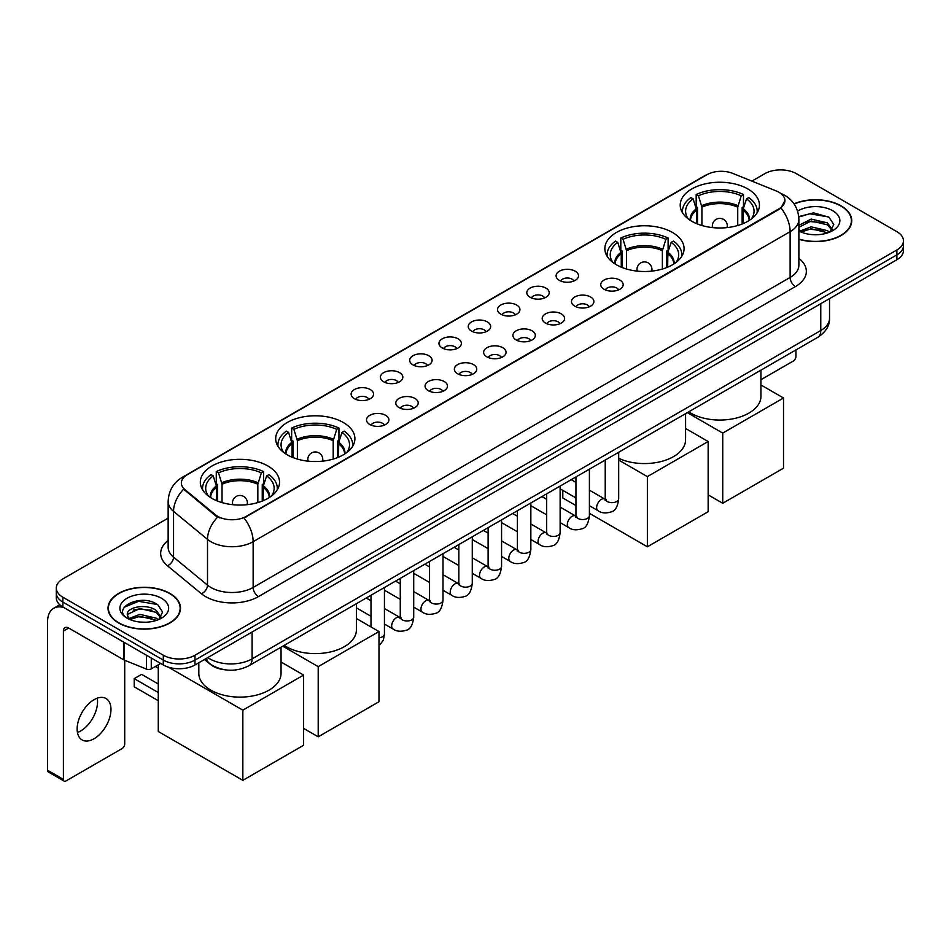 <?xml version="1.0" encoding="UTF-8"?>
<svg xmlns="http://www.w3.org/2000/svg" width="951" height="951" viewBox="0 0 951 951"><rect width="100%" height="100%" fill="white"/><g stroke="black" fill="none" stroke-linecap="round" stroke-linejoin="round"><path stroke-width="1.43" d="M672.476 232.46A39.609 22.872 0 0 0 629.3 227.503A39.609 22.872 0 0 0 604.848 248.627A39.609 22.872 0 0 0 616.45 264.806A39.609 22.872 0 0 0 659.625 269.763A39.609 22.872 0 0 0 684.078 248.627A39.609 22.872 0 0 0 672.476 232.46M343.311 422.494A39.609 22.872 0 0 0 300.136 417.537A39.609 22.872 0 0 0 275.683 438.673A39.609 22.872 0 0 0 287.285 454.84A39.609 22.872 0 0 0 330.461 459.797A39.609 22.872 0 0 0 354.913 438.673A39.609 22.872 0 0 0 343.311 422.494M267.944 466.014A39.609 22.872 0 0 0 224.769 461.057A39.609 22.872 0 0 0 200.316 482.181A39.609 22.872 0 0 0 211.918 498.36A39.609 22.872 0 0 0 255.094 503.317A39.609 22.872 0 0 0 279.546 482.181A39.609 22.872 0 0 0 267.944 466.014M747.843 188.94A39.609 22.872 0 0 0 704.667 183.983A39.609 22.872 0 0 0 680.215 205.119A39.609 22.872 0 0 0 691.817 221.286A39.609 22.872 0 0 0 734.992 226.243A39.609 22.872 0 0 0 759.445 205.119A39.609 22.872 0 0 0 747.843 188.94M559.366 280.367A11.21 6.479 180 0 1 557.143 278.536A11.21 6.479 180 0 1 560.852 270.488A11.21 6.479 180 0 1 575.224 271.213A11.21 6.479 180 0 1 577.447 278.536A11.21 6.479 180 0 1 559.366 280.367M573.857 281.032A6.728 3.887 0 0 0 572.05 279.142A6.728 3.887 0 0 0 565.429 278.156A6.728 3.887 0 0 0 560.733 281.032M530.087 297.271A11.21 6.479 180 0 1 527.864 295.44A11.21 6.479 180 0 1 531.573 287.392A11.21 6.479 180 0 1 545.945 288.117A11.21 6.479 180 0 1 548.168 295.44A11.21 6.479 180 0 1 530.087 297.271M544.578 297.936A6.728 3.887 0 0 0 542.771 296.046A6.728 3.887 0 0 0 536.15 295.06A6.728 3.887 0 0 0 531.454 297.936M500.808 314.175A11.21 6.479 180 0 1 498.586 312.344A11.21 6.479 180 0 1 502.294 304.296A11.21 6.479 180 0 1 516.666 305.021A11.21 6.479 180 0 1 518.889 312.344A11.21 6.479 180 0 1 500.808 314.175M515.299 314.84A6.728 3.887 0 0 0 513.492 312.95A6.728 3.887 0 0 0 506.871 311.964A6.728 3.887 0 0 0 502.176 314.84M471.53 331.079A11.21 6.479 180 0 1 469.307 329.248A11.21 6.479 180 0 1 473.016 321.2A11.21 6.479 180 0 1 487.387 321.925A11.21 6.479 180 0 1 489.61 329.248A11.21 6.479 180 0 1 471.53 331.079M486.02 331.744A6.728 3.887 0 0 0 484.214 329.854A6.728 3.887 0 0 0 477.592 328.88A6.728 3.887 0 0 0 472.897 331.744M442.251 347.983A11.21 6.479 180 0 1 440.028 346.152A11.21 6.479 180 0 1 443.737 338.104A11.21 6.479 180 0 1 458.109 338.829A11.21 6.479 180 0 1 460.332 346.152A11.21 6.479 180 0 1 442.251 347.983M456.742 348.66A6.728 3.887 0 0 0 454.935 346.758A6.728 3.887 0 0 0 448.301 345.784A6.728 3.887 0 0 0 443.618 348.66M412.972 364.887A11.21 6.479 180 0 1 410.749 363.056A11.21 6.479 180 0 1 414.458 355.008A11.21 6.479 180 0 1 428.83 355.733A11.21 6.479 180 0 1 431.053 363.056A11.21 6.479 180 0 1 412.972 364.887M427.463 365.564A6.728 3.887 0 0 0 425.656 363.662A6.728 3.887 0 0 0 419.022 362.688A6.728 3.887 0 0 0 414.339 365.564M383.693 381.791A11.21 6.479 180 0 1 381.47 379.96A11.21 6.479 180 0 1 385.179 371.912A11.21 6.479 180 0 1 399.539 372.637A11.21 6.479 180 0 1 401.774 379.96A11.21 6.479 180 0 1 383.693 381.791M398.184 382.468A6.728 3.887 0 0 0 396.377 380.566A6.728 3.887 0 0 0 389.744 379.592A6.728 3.887 0 0 0 385.06 382.468M354.414 398.695A11.21 6.479 180 0 1 352.179 396.864A11.21 6.479 180 0 1 355.9 388.816A11.21 6.479 180 0 1 370.26 389.541A11.21 6.479 180 0 1 372.495 396.864A11.21 6.479 180 0 1 354.414 398.695M368.905 399.372A6.728 3.887 0 0 0 367.098 397.482A6.728 3.887 0 0 0 360.465 396.496A6.728 3.887 0 0 0 355.769 399.372M604.028 289.247A11.21 6.479 180 0 1 601.805 287.416A11.21 6.479 180 0 1 605.514 279.368A11.21 6.479 180 0 1 619.886 280.093A11.21 6.479 180 0 1 622.109 287.416A11.21 6.479 180 0 1 604.028 289.247M618.519 289.912A6.728 3.887 0 0 0 616.712 288.022A6.728 3.887 0 0 0 610.09 287.036A6.728 3.887 0 0 0 605.395 289.912M574.749 306.151A11.21 6.479 180 0 1 572.526 304.32A11.21 6.479 180 0 1 576.235 296.272A11.21 6.479 180 0 1 590.607 296.997A11.21 6.479 180 0 1 592.83 304.32A11.21 6.479 180 0 1 574.749 306.151M589.24 306.816A6.728 3.887 0 0 0 587.433 304.926A6.728 3.887 0 0 0 580.811 303.94A6.728 3.887 0 0 0 576.116 306.816M545.47 323.055A11.21 6.479 180 0 1 543.247 321.224A11.21 6.479 180 0 1 546.956 313.176A11.21 6.479 180 0 1 561.328 313.901A11.21 6.479 180 0 1 563.551 321.224A11.21 6.479 180 0 1 545.47 323.055M559.961 323.72A6.728 3.887 0 0 0 558.154 321.83A6.728 3.887 0 0 0 551.521 320.844A6.728 3.887 0 0 0 546.837 323.72M516.191 339.959A11.21 6.479 180 0 1 513.968 338.128A11.21 6.479 180 0 1 517.677 330.08A11.21 6.479 180 0 1 532.049 330.805A11.21 6.479 180 0 1 534.272 338.128A11.21 6.479 180 0 1 516.191 339.959M530.682 340.624A6.728 3.887 0 0 0 528.875 338.734A6.728 3.887 0 0 0 522.242 337.748A6.728 3.887 0 0 0 517.558 340.624M486.912 356.863A11.21 6.479 180 0 1 484.689 355.032A11.21 6.479 180 0 1 488.398 346.984A11.21 6.479 180 0 1 502.77 347.709A11.21 6.479 180 0 1 504.993 355.032A11.21 6.479 180 0 1 486.912 356.863M501.403 357.528A6.728 3.887 0 0 0 499.596 355.638A6.728 3.887 0 0 0 492.963 354.664A6.728 3.887 0 0 0 488.279 357.528M457.633 373.767A11.21 6.479 180 0 1 455.41 371.936A11.21 6.479 180 0 1 459.119 363.888A11.21 6.479 180 0 1 473.479 364.613A11.21 6.479 180 0 1 475.714 371.936A11.21 6.479 180 0 1 457.633 373.767M472.124 374.444A6.728 3.887 0 0 0 470.317 372.542A6.728 3.887 0 0 0 463.684 371.568A6.728 3.887 0 0 0 459 374.444M428.354 390.671A11.21 6.479 180 0 1 426.119 388.84A11.21 6.479 180 0 1 429.84 380.792A11.21 6.479 180 0 1 444.2 381.517A11.21 6.479 180 0 1 446.435 388.84A11.21 6.479 180 0 1 428.354 390.671M442.833 391.348A6.728 3.887 0 0 0 441.038 389.446A6.728 3.887 0 0 0 434.405 388.472A6.728 3.887 0 0 0 429.709 391.348M399.063 407.575A11.21 6.479 180 0 1 396.84 405.744A11.21 6.479 180 0 1 400.561 397.696A11.21 6.479 180 0 1 414.921 398.421A11.21 6.479 180 0 1 417.144 405.744A11.21 6.479 180 0 1 399.063 407.575M413.554 408.252A6.728 3.887 0 0 0 411.759 406.362A6.728 3.887 0 0 0 405.126 405.376A6.728 3.887 0 0 0 400.43 408.252M369.784 424.479A11.21 6.479 180 0 1 367.561 422.648A11.21 6.479 180 0 1 371.282 414.6A11.21 6.479 180 0 1 385.642 415.325A11.21 6.479 180 0 1 387.865 422.648A11.21 6.479 180 0 1 369.784 424.479M384.275 425.156A6.728 3.887 0 0 0 382.468 423.266A6.728 3.887 0 0 0 375.847 422.28A6.728 3.887 0 0 0 371.152 425.156M776.325 190.996A20.185 11.65 180 0 1 779.024 192.304A20.185 11.65 180 0 1 784.932 200.542A20.185 11.65 180 0 1 779.024 208.78L246.273 516.357A20.185 11.65 180 0 1 215.473 514.8L185.005 489.682A20.185 11.65 180 0 1 181.356 482.989A20.185 11.65 180 0 1 187.264 474.751L706.962 174.711A20.185 11.65 180 0 1 732.805 173.403L776.325 190.996M224.662 669.742A22.42 12.945 180 0 1 210.468 664.452L204.465 659.495M798.876 239.283A36.245 20.934 0 0 0 851.739 220.68A36.245 20.934 0 0 0 841.124 205.88A36.245 20.934 0 0 0 794.002 203.823M169.908 593.412A36.245 20.934 0 0 0 130.394 588.871A36.245 20.934 0 0 0 108.022 608.212A36.245 20.934 0 0 0 118.637 623A36.245 20.934 0 0 0 158.139 627.541A36.245 20.934 0 0 0 180.524 608.212A36.245 20.934 0 0 0 169.908 593.412M784.932 200.542L780.973 207.96L779.024 209.375L244.003 517.986A26.164 15.109 60 0 1 253.144 541.69A29.897 17.261 180 0 1 210.86 541.69A29.897 17.261 180 0 1 207.508 539.383L173.558 511.388A29.897 17.261 180 0 1 168.149 501.486L168.149 547.253A29.897 17.261 0 0 0 173.558 557.155L207.508 585.15A29.897 17.261 0 0 0 210.86 587.456A29.897 17.261 0 0 0 253.144 587.456L790.126 277.43A29.897 17.261 0 0 0 798.876 265.234L798.876 219.455A29.897 17.261 180 0 1 790.126 231.664A26.164 15.109 -120 0 0 780.973 207.96M168.149 518.129L62.873 578.909A22.42 12.945 0 0 0 56.311 588.063L56.311 597.834A22.42 12.945 0 0 0 62.873 606.988L163.299 664.963L163.299 660.077A22.42 12.945 0 0 0 195.003 660.077L896.888 254.856A22.42 12.945 0 0 0 903.45 245.703A22.42 12.945 0 0 1 896.888 254.856L195.003 660.077A22.42 12.945 0 0 1 163.299 660.077L62.873 602.102L163.299 660.077L163.299 655.203A22.42 12.945 0 0 0 195.003 655.203L896.888 249.97A22.42 12.945 0 0 0 903.45 240.817A22.42 12.945 0 0 0 896.888 231.664L796.462 173.688A22.42 12.945 0 0 0 764.747 173.688L751.884 181.118M56.311 592.948A22.42 12.945 0 0 0 62.873 602.102A22.42 12.945 0 0 1 56.311 592.948M220.002 517.986L215.473 515.692L183.638 489.183A26.164 17.498 129.5 0 0 173.558 511.388L173.558 557.155A7.477 5.005 -50.5 0 1 167.435 565.738A37.374 21.576 180 0 1 168.149 540.406M56.311 588.063A22.42 12.945 0 0 0 62.873 597.216L163.299 655.203M163.299 664.963A22.42 12.945 0 0 0 195.003 664.963L896.888 259.742A22.42 12.945 0 0 0 903.45 250.589L903.45 240.817M798.876 239.034A35.876 20.708 0 0 0 851.371 220.68A35.876 20.708 0 0 0 840.862 206.034A35.876 20.708 0 0 0 794.144 204.037M811.441 234.552L817.075 234.719M800.243 230.974L811.12 226.825L827.429 230.641L829.403 232.222M801.241 232.02L811.12 228.763L827.786 232.829M798.876 228.549A16.892 9.748 0 0 0 801.384 232.151M798.876 225.351L811.12 219.075L827.429 222.891L832.291 229.595M798.876 227.289L811.12 221.012L827.429 224.828L831.899 230.094M799.042 231.045L799.91 231.58M798.876 230.974A24.369 14.063 0 0 0 832.719 230.629A24.369 14.063 0 0 0 832.719 210.73A24.369 14.063 0 0 0 797.58 211.134M829.985 231.985L833.801 224.495L828.975 217.22L813.58 212.858L798.733 216.602M800.409 231.735L798.876 229.928M798.769 217.054L809.788 213.785L828.642 216.994M804.415 222.51L809.788 221.535L823.257 222.7M804.415 230.261L809.788 229.286L823.257 230.451M760.943 379.722L793.289 361.047A3.733 2.164 120 0 0 795.939 356.47L795.939 349.932M118.899 622.857A35.876 20.708 0 0 0 157.997 627.339A35.876 20.708 0 0 0 180.143 608.212A35.876 20.708 0 0 0 169.635 593.555A35.876 20.708 0 0 0 130.537 589.073A35.876 20.708 0 0 0 108.39 608.212A35.876 20.708 0 0 0 118.899 622.857M140.213 622.073L145.848 622.239M129.015 618.507L139.892 614.358L156.214 618.174L158.187 619.755M130.025 619.553L139.892 616.296L156.57 620.349M129.193 619.256L127.446 615.166A16.892 9.748 0 0 0 130.168 619.683M161.064 617.128L156.214 610.423C146.074 602.851 125.211 607.523 127.446 615.166L127.375 614.417M127.482 615.404L127.957 614.144L139.892 608.545L156.214 612.361L160.683 617.627M158.769 619.517L162.585 612.016L157.759 604.741C140.665 592.449 110.28 608.652 127.826 618.578L128.694 619.113M161.504 598.262A24.369 14.063 0 0 0 127.042 598.262A24.369 14.063 0 0 0 127.042 618.15A24.369 14.063 0 0 0 161.504 618.15A24.369 14.063 0 0 0 161.504 598.262M124.26 607.19L138.573 601.317L157.426 604.527M133.199 610.043L138.573 609.068L152.029 610.221M133.199 617.793L138.573 616.819L152.029 617.972M696.631 223.663L696.631 210.195L693.124 198.854A34.236 19.769 0 0 0 687.514 217.731A34.236 19.769 0 0 0 688.369 219.027M697.511 224.008L697.511 207.484L696.18 206.724L696.18 194.515A37.374 21.576 0 0 1 743.48 194.515L741.245 195.799A34.236 19.769 0 0 0 698.414 195.799L701.921 207.14L701.921 225.518M737.738 225.518L737.738 207.14L741.245 195.799M688.714 411.831A41.107 23.739 0 0 0 690.759 413.103A41.107 23.739 0 0 0 735.563 418.25A41.107 23.739 0 0 0 760.943 396.317L760.943 370.129M743.48 194.515L743.48 206.724L742.149 207.484L742.149 224.008M693.124 198.854L690.89 197.57A37.374 21.576 0 0 0 682.461 211.217A37.374 21.576 0 0 0 682.568 212.881M698.414 195.799L696.18 194.515M757.091 212.881A37.374 21.576 0 0 0 757.198 211.217A37.374 21.576 0 0 0 748.77 197.57L746.535 198.854L743.266 208.768L743.016 223.663M751.278 219.027A34.236 19.769 0 0 0 752.146 217.731A34.236 19.769 0 0 0 746.535 198.854M722.736 503.269L722.736 433.085L783.517 397.993L783.517 468.177L722.736 503.269L708.15 494.853M722.736 433.085L687.311 412.639M760.943 384.965L783.517 397.993M621.265 267.172L621.265 253.715L617.758 242.362A34.236 19.769 0 0 0 612.147 261.252A34.236 19.769 0 0 0 613.003 262.535M622.144 267.528L622.144 251.005L620.813 250.232L620.813 238.023A37.374 21.576 0 0 1 668.113 238.023L665.878 239.319A34.236 19.769 0 0 0 623.048 239.319L626.554 250.66L626.554 269.026M662.372 269.026L662.372 250.66L665.878 239.319M618.685 458.323A41.107 23.739 0 0 0 662.217 461.235A41.107 23.739 0 0 0 685.576 439.837L685.576 413.649M668.113 238.023L668.113 250.232L666.782 251.005L666.782 267.528M617.758 242.362L615.523 241.079A37.374 21.576 0 0 0 607.095 254.737A37.374 21.576 0 0 0 607.202 256.401M623.048 239.319L620.813 238.023M681.724 256.401A37.374 21.576 0 0 0 681.831 254.737A37.374 21.576 0 0 0 673.403 241.079L671.168 242.362L667.899 252.277L667.65 267.172M675.911 262.535A34.236 19.769 0 0 0 676.779 261.252A34.236 19.769 0 0 0 671.168 242.362M647.369 546.789L647.369 476.606L708.15 441.514L708.15 511.697L647.369 546.789L589.406 513.314M575.949 505.552L562.802 497.967L562.802 490.347M647.369 476.606L618.685 460.046M685.576 428.473L708.15 441.514M292.112 457.217L292.112 443.748L288.593 432.408A34.236 19.769 0 0 0 282.982 451.285A34.236 19.769 0 0 0 283.85 452.569M292.979 457.562L292.979 441.038L291.648 440.277L291.648 428.069A37.374 21.576 0 0 1 338.948 428.069L336.713 429.353A34.236 19.769 0 0 0 293.883 429.353L297.39 440.693L297.39 459.071M333.207 459.071L333.207 440.693L336.713 429.353M284.183 645.384A41.107 23.739 0 0 0 286.227 646.656A41.107 23.739 0 0 0 331.031 651.804A41.107 23.739 0 0 0 356.411 629.871L356.411 603.683M338.948 428.069L338.948 440.277L337.617 441.038L337.617 457.562M288.593 432.408L286.358 431.124A37.374 21.576 0 0 0 277.93 444.771A37.374 21.576 0 0 0 278.037 446.435M293.883 429.353L291.648 428.069M352.559 446.435A37.374 21.576 0 0 0 352.666 444.771A37.374 21.576 0 0 0 344.238 431.124L342.003 432.408L338.734 442.31L338.485 457.217M346.746 452.569A34.236 19.769 0 0 0 347.614 451.285A34.236 19.769 0 0 0 342.003 432.408M318.205 736.823L318.205 666.639L378.985 631.547L378.985 701.731L318.205 736.823L303.619 728.407M318.205 666.639L282.78 646.193M356.411 618.519L378.985 631.547M216.745 500.725L216.745 487.257L213.226 475.916A34.236 19.769 0 0 0 207.615 494.805A34.236 19.769 0 0 0 208.483 496.089M217.613 501.082L217.613 484.558L216.281 483.786L216.281 471.577A37.374 21.576 0 0 1 263.582 471.577L261.347 472.873A34.236 19.769 0 0 0 218.516 472.873L222.023 484.214L222.023 502.58M257.84 502.58L257.84 484.214L261.347 472.873M198.818 662.764L198.818 673.391A41.107 23.739 0 0 0 210.86 690.164A41.107 23.739 0 0 0 255.664 695.312A41.107 23.739 0 0 0 281.044 673.391L281.044 647.203M263.582 471.577L263.582 483.786L262.25 484.558L262.25 501.082M213.226 475.916L210.991 474.632A37.374 21.576 0 0 0 202.563 488.291A37.374 21.576 0 0 0 202.67 489.943M218.516 472.873L216.281 471.577M277.193 489.943A37.374 21.576 0 0 0 277.3 488.291A37.374 21.576 0 0 0 268.871 474.632L266.637 475.916L263.368 485.83L263.118 500.725M271.38 496.089A34.236 19.769 0 0 0 272.248 494.805A34.236 19.769 0 0 0 266.637 475.916M158.27 700.697L134.222 686.812L134.222 678.634L158.27 692.518M242.838 780.343L242.838 710.159L303.619 675.067L303.619 745.251L242.838 780.343L158.27 731.521L158.27 664.808M242.838 710.159L168.363 667.162M281.044 662.027L303.619 675.067M134.222 678.634L141.628 674.366L158.27 683.971M97.252 698.2A23.918 13.813 -60 0 1 80.645 730.998A23.918 13.813 -60 0 1 77.447 732.496M94.054 738.749A23.918 13.813 120 0 0 109.686 717.672A23.918 13.813 120 0 0 106.025 698.51A23.918 13.813 120 0 0 94.054 699.686A23.918 13.813 120 0 0 78.434 720.763A23.918 13.813 120 0 0 82.095 739.937A23.918 13.813 120 0 0 94.054 738.749M151.268 658.021L151.268 668.85L160.648 663.441M63.99 607.63A29.897 17.261 -120 0 0 53.743 608.248A29.897 17.261 -120 0 0 47.55 621.942L47.55 770.239L63.408 779.392L63.408 631.095A7.477 4.315 60 0 1 64.953 627.672A7.477 4.315 60 0 1 68.686 628.04L123.951 659.946L123.951 642.246M63.408 779.392A3.733 2.164 120 0 0 64.181 781.104L48.323 771.95A3.733 2.164 -60 0 1 47.55 770.239M64.181 781.104A3.733 2.164 120 0 0 66.047 780.914L122.073 748.568A3.733 2.164 120 0 0 124.712 743.991L124.712 660.291M151.268 668.85A3.733 2.164 180 0 1 146.49 669.1L124.45 660.184A3.733 2.164 180 0 1 123.951 659.946M185.005 489.682L185.005 490.561M215.473 514.8L215.473 515.692M246.273 516.357L246.273 516.964M779.024 208.78L779.024 209.375M258.434 596.61A7.477 4.315 60 0 1 253.144 587.456L253.144 541.69L790.126 231.664L790.126 277.43A7.477 4.315 60 0 0 795.405 286.596L258.434 596.61A37.374 21.576 180 0 1 205.582 596.61A37.374 21.576 180 0 1 201.386 593.733L167.435 565.738M798.876 219.455C798.376 208.709 793.645 200.649 784.706 195.276L780.926 193.433A26.164 12.256 112 0 0 780.581 193.315M185.041 476.285A26.164 15.109 -120 0 0 182.33 477.307C173.379 482.668 168.66 490.728 168.149 501.486M182.33 477.307L704.762 175.673A26.164 15.109 60 0 1 706.748 174.829M217.708 517.071A26.164 17.498 129.5 0 0 207.508 539.383L207.508 585.15A7.477 5.005 -50.5 0 1 201.386 593.733M798.876 258.387A37.374 21.576 180 0 1 795.405 286.596M195.003 655.203L195.003 664.963M896.888 249.97L896.888 259.742M62.873 597.216L62.873 606.988M207.794 657.581A29.897 17.261 0 0 0 209.802 658.865A29.897 17.261 0 0 0 252.086 658.865L820.772 330.532A29.897 17.261 0 0 0 829.534 318.323C829.747 325.741 825.801 332.089 817.682 337.379L248.996 665.7A14.954 8.63 60 0 0 252.086 658.865L252.086 632.011M820.772 303.678L820.772 330.532A14.954 8.63 60 0 1 817.682 337.379M206.581 658.282A14.954 9.997 129.5 0 0 209.196 663.144L204.655 659.4M696.631 210.195A29.303 16.916 0 0 0 690.533 220.513M737.738 207.14A29.303 16.916 0 0 0 701.921 207.14M696.382 208.768A29.647 17.118 0 0 0 690.236 220.323M737.988 205.713A29.647 17.118 0 0 0 701.672 205.713M749.424 220.323A29.647 17.118 0 0 0 743.266 208.768M749.126 220.513A29.303 16.916 0 0 0 743.016 210.195M713.024 227.646A7.477 4.315 180 0 1 712.358 225.862L712.358 227.574M727.301 227.574L727.301 225.862A7.477 4.315 180 0 1 726.635 227.646M621.265 253.715A29.303 16.916 0 0 0 615.166 264.021M662.372 250.66A29.303 16.916 0 0 0 626.554 250.66M621.015 252.277A29.647 17.118 0 0 0 614.869 263.831M662.621 249.221A29.647 17.118 0 0 0 626.305 249.221M674.057 263.831A29.647 17.118 0 0 0 667.899 252.277M673.76 264.021A29.303 16.916 0 0 0 667.65 253.715M637.657 271.166A7.477 4.315 180 0 1 636.992 269.383L636.992 271.094M651.934 271.094L651.934 269.383A7.477 4.315 180 0 1 651.269 271.166M292.112 443.748A29.303 16.916 0 0 0 286.001 454.067M333.207 440.693A29.303 16.916 0 0 0 297.39 440.693M291.862 442.31A29.647 17.118 0 0 0 285.704 453.877M333.456 439.267A29.647 17.118 0 0 0 297.14 439.267M344.892 453.877A29.647 17.118 0 0 0 338.734 442.31M344.595 454.067A29.303 16.916 0 0 0 338.485 443.748M308.493 461.199A7.477 4.315 180 0 1 307.827 459.416L307.827 461.128M322.769 461.128L322.769 459.416A7.477 4.315 180 0 1 322.104 461.199M216.745 487.257A29.303 16.916 0 0 0 210.635 497.575M257.84 484.214A29.303 16.916 0 0 0 222.023 484.214M216.495 485.83A29.647 17.118 0 0 0 210.337 497.385M258.09 482.775A29.647 17.118 0 0 0 221.773 482.775M269.525 497.385A29.647 17.118 0 0 0 263.368 485.83M269.228 497.575A29.303 16.916 0 0 0 263.118 487.257M233.126 504.719A7.477 4.315 180 0 1 232.46 502.936L232.46 504.648M247.403 504.648L247.403 502.936A7.477 4.315 180 0 1 246.737 504.719M618.685 452.26L618.685 498.752A6.728 3.887 180 0 1 616.403 501.664A6.728 3.887 180 0 1 607.202 501.498A6.728 3.887 180 0 1 605.228 498.752L605.014 500.202L605.621 499.715M618.685 498.752C617.758 506.562 615.345 510.925 611.422 511.84C605.87 513.564 601.401 513.183 598.024 510.687A6.728 3.887 -60 0 1 596.99 505.29A6.728 3.887 -60 0 1 601.389 499.37A6.728 3.887 -60 0 1 601.686 499.204A6.728 3.887 -60 0 1 604.753 499.037L606.12 499.572M589.406 469.164L589.406 515.656A6.728 3.887 180 0 1 587.124 518.568A6.728 3.887 180 0 1 577.923 518.402A6.728 3.887 180 0 1 575.949 515.656L575.735 517.118L576.33 516.619M589.406 515.656C588.479 523.466 586.066 527.829 582.143 528.744C576.591 530.468 572.122 530.087 568.746 527.591A6.728 3.887 -60 0 1 567.711 522.194A6.728 3.887 -60 0 1 572.11 516.274A6.728 3.887 -60 0 1 572.407 516.108A6.728 3.887 -60 0 1 575.474 515.941L576.841 516.476M560.127 486.068L560.127 532.56A6.728 3.887 180 0 1 557.845 535.472A6.728 3.887 180 0 1 548.644 535.306A6.728 3.887 180 0 1 546.67 532.56L546.456 534.022L547.051 533.523M560.127 532.56C559.2 540.382 556.787 544.745 552.864 545.66C547.312 547.372 542.843 546.991 539.467 544.495A6.728 3.887 -60 0 1 538.432 539.098A6.728 3.887 -60 0 1 542.831 533.178A6.728 3.887 -60 0 1 543.128 533.012A6.728 3.887 -60 0 1 546.195 532.845L547.55 533.38M530.848 502.972L530.848 549.464A6.728 3.887 180 0 1 528.566 552.388A6.728 3.887 180 0 1 519.365 552.21A6.728 3.887 180 0 1 517.392 549.464L517.178 550.926L517.772 550.427M530.848 549.464C529.921 557.286 527.508 561.649 523.585 562.564C518.033 564.276 513.564 563.895 510.188 561.399A6.728 3.887 -60 0 1 509.154 556.002A6.728 3.887 -60 0 1 513.552 550.082A6.728 3.887 -60 0 1 513.849 549.916A6.728 3.887 -60 0 1 516.904 549.749L518.271 550.284M501.569 519.888L501.569 566.38A6.728 3.887 180 0 1 499.287 569.292A6.728 3.887 180 0 1 490.086 569.126A6.728 3.887 180 0 1 488.113 566.38L487.899 567.83L488.493 567.331M501.569 566.38C500.642 574.19 498.217 578.553 494.306 579.468C488.755 581.18 484.285 580.799 480.909 578.303A6.728 3.887 -60 0 1 479.875 572.918A6.728 3.887 -60 0 1 484.261 566.986A6.728 3.887 -60 0 1 484.57 566.82A6.728 3.887 -60 0 1 487.625 566.653L488.992 567.188M472.278 536.792L472.278 583.284A6.728 3.887 180 0 1 470.008 586.196A6.728 3.887 180 0 1 460.795 586.03A6.728 3.887 180 0 1 458.834 583.284L458.62 584.734L459.214 584.235M472.278 583.284C471.363 591.094 468.938 595.457 465.027 596.372C459.476 598.084 455.006 597.703 451.618 595.207A6.728 3.887 -60 0 1 450.596 589.822A6.728 3.887 -60 0 1 454.982 583.89A6.728 3.887 -60 0 1 455.279 583.724A6.728 3.887 -60 0 1 458.346 583.557L459.713 584.092M443 553.696L443 600.188A6.728 3.887 180 0 1 440.729 603.1A6.728 3.887 180 0 1 431.516 602.934A6.728 3.887 180 0 1 429.555 600.188L429.329 601.638L429.935 601.139M443 600.188C442.084 607.998 439.659 612.361 435.748 613.276C430.185 614.988 425.727 614.608 422.339 612.111A6.728 3.887 -60 0 1 421.317 606.726A6.728 3.887 -60 0 1 425.703 600.794A6.728 3.887 -60 0 1 426 600.628A6.728 3.887 -60 0 1 429.067 600.461L430.434 600.996M413.721 570.6L413.721 617.092A6.728 3.887 180 0 1 411.45 620.004A6.728 3.887 180 0 1 402.237 619.838A6.728 3.887 180 0 1 400.264 617.092L400.05 618.542L400.656 618.043M413.721 617.092C412.805 624.902 410.38 629.265 406.469 630.18C400.906 631.892 396.448 631.512 393.06 629.015A6.728 3.887 -60 0 1 392.026 623.63A6.728 3.887 -60 0 1 396.424 617.698A6.728 3.887 -60 0 1 396.722 617.532A6.728 3.887 -60 0 1 399.789 617.365L401.156 617.9M384.442 587.504L384.442 633.996A6.728 3.887 180 0 1 382.171 636.908A6.728 3.887 180 0 1 378.985 637.812M63.408 631.095L68.686 628.04M124.45 642.531L124.45 660.184M146.49 669.1L146.49 655.251M704.762 175.673L709.565 173.439M248.996 665.7C236.965 671.751 224.935 671.751 212.905 665.7L209.196 663.144M829.534 318.323L829.534 298.626M851.371 223.675L851.371 220.68M180.143 611.208L180.143 608.212M108.39 611.208L108.39 608.212M682.461 212.703L682.461 211.217M757.198 212.703L757.198 211.217M727.301 225.862A7.477 7.477 0 0 0 716.091 219.396A7.477 7.477 0 0 0 712.358 225.862M607.095 256.211L607.095 254.737M681.831 256.211L681.831 254.737M651.934 269.383A7.477 7.477 0 0 0 640.724 262.904A7.477 7.477 0 0 0 636.992 269.383M277.93 446.257L277.93 444.771M352.666 446.257L352.666 444.771M322.769 459.416A7.477 7.477 0 0 0 311.559 452.949A7.477 7.477 0 0 0 307.827 459.416M202.563 489.765L202.563 488.291M277.3 489.765L277.3 488.291M247.403 502.936A7.477 7.477 0 0 0 236.193 496.458A7.477 7.477 0 0 0 232.46 502.936M158.27 668.232L155.31 666.52M598.024 510.687L589.406 505.706M575.949 497.944L560.127 488.802M605.228 460.034L605.228 498.752M604.753 499.037L589.406 490.169M575.949 482.407L571.218 479.673M568.746 527.591L560.127 522.61M546.67 514.848L530.848 505.706M575.949 476.938L575.949 515.656M575.474 515.941L560.127 507.073M546.67 499.311L541.939 496.577M539.467 544.495L530.848 539.514M517.392 531.752L501.569 522.61M546.67 493.842L546.67 532.56M546.195 532.845L530.848 523.977M517.392 516.215L512.648 513.481M510.188 561.399L501.569 556.418M488.113 548.656L472.278 539.514M517.392 510.746L517.392 549.464M516.904 549.749L501.569 540.881M488.113 533.119L483.37 530.385M480.909 578.303L472.278 573.322M458.834 565.56L443 556.418M488.113 527.65L488.113 566.38M487.625 566.653L472.278 557.785M458.834 550.023L454.091 547.289M451.618 595.207L443 590.226M429.555 582.464L413.721 573.322M458.834 544.554L458.834 583.284M458.346 583.557L443 574.701M429.555 566.927L424.812 564.193M422.339 612.111L413.721 607.13M400.264 599.368L384.442 590.226M429.555 561.459L429.555 600.188M429.067 600.461L413.721 591.605M400.264 583.831L395.533 581.097M393.06 629.015L384.442 624.046M370.985 616.272L356.411 607.855M400.264 578.363L400.264 617.092M399.789 617.365L384.442 608.509M370.985 600.735L366.254 598.001M370.985 595.267L370.985 626.935M378.985 646.014L383.408 640.071L384.442 633.996M53.743 608.248L59.794 604.765"/></g></svg>
